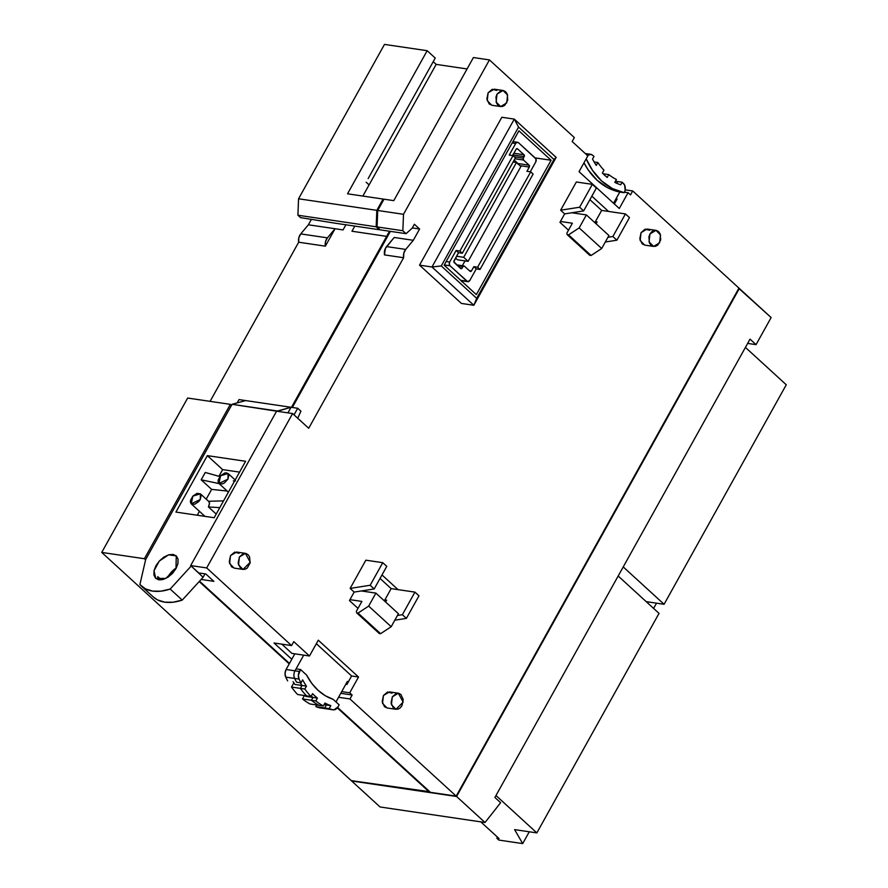<?xml version="1.0" encoding="UTF-8"?>
<svg xmlns="http://www.w3.org/2000/svg" width="888" height="888" viewBox="0 0 888 888"><rect width="100%" height="100%" fill="white"/><g stroke="black" fill="none" stroke-linecap="round" stroke-linejoin="round"><path stroke-width="1.33" d="M520.89 166.533L516.461 162.482L463.68 257.309L468.109 261.361L520.89 166.533L468.109 261.361L463.68 257.309L456.554 256.255L463.68 257.309L516.461 162.482L520.89 166.533M738.594 288.977L456.454 795.87L738.594 288.977M738.783 288.389L771.139 317.549L739.349 288.478L456.587 796.492L485.003 822.488L380.053 806.97L351.637 780.985L456.587 796.492L485.003 822.488A1354.122 1012.609 98.4 0 0 500.599 802.674L494.905 797.468L750.027 339.127L756.054 344.644L771.139 317.549L756.054 344.644L747.64 343.401L756.054 344.644L750.027 339.127L494.905 797.468L500.599 802.674A1354.122 1012.609 -81.6 0 1 485.003 822.488L380.053 806.97L351.637 780.985L456.587 796.492L738.783 288.389M436.163 64.38L467.077 68.953L436.163 64.38L369.086 184.893L366.134 182.195L369.086 184.893L436.163 64.38L433.211 61.683L436.163 64.38M384.493 44.4L427.172 50.705L435.231 58.075L427.172 50.705L347.53 193.806L427.172 50.705L384.493 44.4L298.557 198.779L384.493 44.4M351.171 780.552L101.732 552.425L144.411 558.73L145.599 559.817L144.411 558.73L230.347 404.351L187.657 398.035L101.732 552.425L187.657 398.035L230.347 404.351L231.468 405.372L230.347 404.351L144.411 558.73L101.732 552.425L351.171 780.552L355.688 781.274L351.171 780.552M170.984 572.527L172.994 572.827L170.984 572.527M199.19 581.551L289.222 663.891L199.19 581.551M337.34 707.891L429.503 792.185L355.688 781.274L429.759 791.73L337.34 707.891M210.101 401.354L298.679 242.213L298.834 237.773L300.743 233.91L308.369 224.797L311.388 219.369L308.369 224.797L343.057 229.925L345.92 224.786L343.057 229.925L308.369 224.797L300.743 233.91A8.125 6.072 98.4 0 0 298.679 242.213L325.352 246.165L335.054 228.738L327.428 237.851L300.743 233.91L327.428 237.851L335.054 228.738L325.352 246.165A8.125 6.072 -81.6 0 1 327.428 237.851L325.508 241.714L325.352 246.165L298.679 242.213L210.101 401.354M300.544 217.627L297.913 215.229L298.557 198.779L376.823 210.345L383.105 199.056L347.53 193.806L383.105 199.056L376.823 210.345L376.179 226.795L379.398 229.737L344.711 224.609L379.398 229.737L376.179 226.795L376.823 210.345L298.557 198.779L297.913 215.229L376.179 226.795L297.913 215.229L300.544 217.627L335.819 223.299L300.544 217.627M456.188 796.125L738.949 288.112L632.7 190.942L630.502 194.894L628.082 192.685L619.291 208.491L579.043 171.684L587.845 155.877L572.15 141.525L574.347 137.573L489.432 59.907L403.507 214.297L402.852 230.736L406.071 233.677L412.176 228.183L414.374 224.231L419.602 229.015L413.32 240.304L405.694 249.417L403.774 253.28L403.618 257.731L308.702 428.271L292.596 413.553L206.671 567.932L291.586 645.587L293.784 641.635L309.479 655.999L318.281 640.193L358.519 677L349.728 692.807L352.136 695.004L349.939 698.956L456.188 796.125L430.391 792.318L337.64 707.492L430.391 792.318L456.188 796.125L738.949 288.112L632.7 190.942L630.502 194.894L628.082 192.685L624.497 192.152L628.082 192.685L619.291 208.491L579.043 171.684L587.845 155.877L572.15 141.525L574.347 137.573L489.432 59.907L403.507 214.297L377.711 210.478L383.993 199.19L393.784 200.633L473.426 57.542L489.432 59.907L473.426 57.542L393.784 200.633L383.993 199.19L377.711 210.478L403.507 214.297L402.852 230.736L406.071 233.677L412.176 228.183L414.374 224.231L419.602 229.015L412.31 227.939L419.602 229.015L413.32 240.304L405.694 249.417L386.569 246.587A8.125 6.072 98.4 0 0 384.504 254.9L403.618 257.731L384.504 254.9L385.414 248.363L394.194 237.473L413.32 240.304L394.194 237.473L386.569 246.587L405.694 249.417A8.125 6.072 -81.6 0 0 403.618 257.731L308.702 428.271L292.596 413.553L206.671 567.932L291.586 645.587L274.026 643.001L291.797 659.251L274.026 643.001L291.586 645.587L293.784 641.635L309.479 655.999L318.281 640.193L358.519 677L349.728 692.807L341.714 691.619L349.728 692.807L352.136 695.004L340.759 693.328L352.136 695.004L349.939 698.956L456.188 796.125M234.565 568.176L231.568 566.844L229.259 561.738L230.514 555.655L234.587 552.158L239.105 553.302M387.49 708.036L384.493 706.715L382.184 701.609L383.438 695.526L387.512 692.03L392.03 693.162M492.185 105.306L489.199 103.985L486.879 98.879L488.134 92.796L492.218 89.3L496.736 90.432M591.852 196.17L608.546 211.433L625.441 213.93L612.875 236.508L607.947 237.285L612.875 236.508L616.894 240.193L629.459 217.616L625.441 213.93L629.459 217.616L616.894 240.193L612.875 236.508L625.441 213.93L608.546 211.433L591.852 196.17M568.509 230.181L559.951 222.355L564.657 213.897L560.639 210.212L576.345 181.984L560.639 210.212L579.62 207.226L583.649 210.911L564.657 213.897L559.951 222.355L568.509 230.181M461.383 303.43L419.536 265.146L501.842 117.26L419.536 265.146L431.979 266.988L514.296 119.103L501.842 117.26L514.296 119.103L518.559 127.084L441.269 265.945L476.69 298.335L553.979 159.474L518.559 127.084L441.269 265.945L431.979 266.988L473.837 305.272L461.383 303.43L419.536 265.146L431.979 266.988L514.296 119.103L518.559 127.084L553.979 159.474L556.154 157.376L473.837 305.272L461.383 303.43M381.995 574.947L398.046 589.632L414.94 592.13L402.375 614.707L397.447 615.473L402.375 614.707L406.393 618.381L418.97 595.804L414.94 592.13L418.97 595.804L406.393 618.381L402.375 614.707L414.94 592.13L398.046 589.632L381.995 574.947M358.008 608.38L349.45 600.554L354.157 592.085L350.138 588.411L365.845 560.184L350.138 588.411L370.174 585.259L374.203 588.944L354.157 592.085L349.45 600.554L358.008 608.38M645.11 245.177L642.124 243.845L639.815 238.739L641.058 232.656L645.143 229.16L649.661 230.303M201.11 579.453L213.875 581.34L205.827 573.981L198.712 572.927L190.665 565.567L206.671 567.932L190.665 565.567L276.59 411.188L292.596 413.553L276.59 411.188L190.665 565.567L198.712 572.927L205.827 573.981L213.875 581.34L201.11 579.453M338.561 697.28L349.939 698.956L338.561 697.28M289.466 663.436L199.534 581.174L289.466 663.436M625.208 189.832L632.7 190.942L625.208 189.832M292.363 407.47L390.387 231.357L292.363 407.47M380.286 229.87L377.067 226.917L377.711 210.478L377.067 226.917L402.852 230.736L377.067 226.917L380.286 229.87L406.071 233.677L380.286 229.87M348.207 682.117L346.919 684.448L345.854 684.171L346.919 684.448L351.626 675.979L358.519 677L351.626 675.979L316.328 643.689L351.626 675.979L348.207 682.117L347.408 681.385L348.207 682.117M617.116 199.001L614.352 203.963L617.116 199.001L616.05 198.712L617.116 199.001M347.153 681.829L347.963 682.572L347.153 681.829M291.919 653.402L281.796 644.144L291.919 653.402L309.479 655.999L291.919 653.402M385.614 601.997L386.646 600.166L384.87 599.9L391.153 588.611L398.046 589.632L391.153 588.611L380.042 578.454L391.153 588.611L384.87 599.9L386.136 601.065L384.87 599.9L386.646 600.166L385.614 601.997M386.768 566.355L374.203 588.944L354.157 592.085L350.138 588.411L370.174 585.259L382.75 562.681L365.845 560.184L382.75 562.681L386.768 566.355L382.75 562.681L370.174 585.259L374.203 588.944L386.768 566.355M596.381 188.034L583.649 210.911L564.657 213.897L560.639 210.212L579.62 207.226L592.351 184.349L576.345 181.984L592.351 184.349L579.62 207.226L583.649 210.911L596.381 188.034L592.351 184.349L596.381 188.034M596.114 223.809L597.147 221.967L595.371 221.7L601.653 210.412L608.546 211.433L601.653 210.412L589.898 199.667L601.653 210.412L595.371 221.7L596.636 222.866L595.371 221.7L597.147 221.967L596.114 223.809M518.914 130.814L444.144 265.157L518.914 130.814L551.104 160.262L535.109 157.898L551.104 160.262L476.334 294.605L551.104 160.262L518.914 130.814M476.334 294.605L444.144 265.157L476.334 294.605M556.154 157.376L514.296 119.103L556.154 157.376L473.837 305.272L476.69 298.335L441.269 265.945L431.979 266.988L473.837 305.272L476.69 298.335L553.979 159.474L556.154 157.376M605.316 242.002L616.894 240.193L605.316 242.002M394.816 620.201L406.393 618.381L394.816 620.201M497.025 94.106L503.041 90.487L507.603 95.072L506.693 102.941L500.666 106.56L496.115 101.976L497.025 94.106L495.959 97.036L496.525 103.097L498.09 105.295L500.221 106.471L502.608 106.438L504.872 105.195L507.758 100.011L507.192 93.962L505.627 91.753L503.496 90.576L501.11 90.609L497.025 94.106M503.041 90.487L494.15 89.177L488.134 92.796L487.223 100.666L491.774 105.25L500.666 106.56M649.961 233.966L655.977 230.347L660.528 234.932L659.618 242.801L653.601 246.42L649.039 241.847L649.961 233.966L648.884 236.896L649.45 242.957L651.015 245.166L653.146 246.331L655.533 246.298L657.808 245.066L660.694 239.871L660.117 233.822L658.552 231.613L656.421 230.436L654.034 230.48L651.77 231.713L649.961 233.966M655.977 230.347L647.075 229.037L641.058 232.656L640.148 240.526L644.699 245.11L653.601 246.42M392.329 696.836L398.346 693.217L403.163 702.142L395.97 709.29L391.419 704.706L392.329 696.836L396.403 693.339L398.79 693.306L400.932 694.483L403.241 699.589L401.987 705.671L400.177 707.925L397.902 709.168L395.526 709.201L393.384 708.025L391.075 702.919L392.329 696.836M398.346 693.217L389.455 691.896L383.438 695.526L382.517 703.396L387.079 707.98L395.97 709.29M239.405 556.976L245.421 553.357L250.238 562.282L243.046 569.43L238.495 564.846L239.405 556.976L243.479 553.479L245.865 553.446L247.996 554.611L249.561 556.82L250.139 562.881L247.253 568.065L244.977 569.297L242.602 569.341L240.459 568.165L238.151 563.059L239.405 556.976M245.421 553.357L236.53 552.036L230.514 555.655L229.592 563.525L234.155 568.109L243.046 569.43M461.649 281.64L462.26 280.886A2.708 2.02 -81.6 0 1 461.893 281.396M517.671 142.313A2.708 2.02 -81.6 0 0 515.662 143.512L509.224 155.089L512.998 155.644L515.417 157.853L462.315 253.247L459.906 251.038L462.315 253.247L458.541 252.692L462.315 253.247L515.417 157.853L512.998 155.644L459.906 251.038L456.121 250.483L458.541 252.692L453.857 261.749L460.672 268.487L462.115 268.098L459.884 267.765L462.115 268.098L462.97 266.544L457.697 265.767L462.97 266.544L462.115 268.098A1.354 1.01 -81.6 0 1 460.672 268.487L454.234 262.604A1.354 1.01 -81.6 0 1 454.057 260.739L458.541 252.692L456.121 250.483L449.683 262.049L446.153 261.538L449.683 262.049L449.261 264.08L450.038 265.79L467.654 281.629L469.808 280.453L476.246 268.886L473.826 266.678L476.246 268.886L480.031 269.441L477.611 267.233L473.826 266.678L477.611 267.233L530.702 171.839L533.122 174.048L530.702 171.839L526.928 171.284L529.281 167.044L519.957 165.668L529.281 167.044L529.104 165.179L517.993 163.536L529.104 165.179L523.476 160.029L514.907 158.763L523.476 160.029L529.104 165.179A1.354 1.01 -81.6 0 1 529.281 167.044L526.928 171.284L530.702 171.839L477.611 267.233L480.031 269.441L533.122 174.048L480.031 269.441L476.246 268.886L469.808 280.453A2.708 2.02 -81.6 0 1 467.798 281.663A2.708 2.02 -81.6 0 1 466.944 281.241L460.717 280.319L466.944 281.241L450.038 265.79L444.266 264.935L450.038 265.79A2.708 2.02 -81.6 0 1 449.683 262.049L456.121 250.483L459.906 251.038L512.998 155.644L509.224 155.089L515.662 143.512L512.132 142.99L515.662 143.512L517.016 142.346L518.525 142.735L535.431 158.186A2.708 2.02 -81.6 0 1 535.786 161.916L530.291 171.784L535.786 161.916L535.952 158.919L518.525 142.735A2.708 2.02 -81.6 0 0 517.671 142.313L512.909 141.603M523.298 158.164L514.296 156.832L523.298 158.164L524.164 156.61L523.298 158.164A1.354 1.01 -81.6 0 0 523.476 160.029L523.298 158.164M462.97 266.544A1.354 1.01 -81.6 0 1 464.413 266.156L470.041 271.306L464.413 266.156L462.97 266.544M513.253 153.957L512.698 155.6L513.042 154.967L524.164 156.61L513.042 154.967A1.354 1.01 98.4 0 0 513.231 154.423M518.37 164.391L514.185 160.062L517.993 163.536A1.354 1.01 98.4 0 1 518.348 164.202M523.987 154.745A1.354 1.01 -81.6 0 1 524.164 156.61L523.987 154.745L513.886 153.258L523.987 154.745L517.549 148.862L523.987 154.745M471.473 270.907A1.354 1.01 -81.6 0 1 470.041 271.306L471.473 270.907L469.253 270.585L471.473 270.907L473.826 266.678L471.473 270.907M513.12 161.982L516.461 162.482L513.12 161.982M455.555 258.053L457.442 259.784L468.109 261.361L457.442 259.784L455.555 258.053M516.638 148.729L517.549 148.862L516.638 148.729M462.348 265.701L465.012 260.906L462.348 265.701M516.117 149.251A1.354 1.01 -81.6 0 1 517.549 148.862L516.117 149.251L512.587 155.589L516.117 149.251M587.245 155.322A6.771 5.062 -81.6 0 1 590.631 154.29A6.771 5.062 -81.6 0 1 592.784 155.345L593.983 156.454L592.54 159.041A71.096 53.158 -81.6 0 0 596.281 165.412L597.902 162.515A67.71 50.627 -81.6 0 0 603.951 170.185L602.386 173.016A71.096 53.158 -81.6 0 0 607.214 177.434L608.78 174.603A67.71 50.627 -81.6 0 0 616.405 179.443L614.796 182.34A71.096 53.158 -81.6 0 0 620.712 184.804L622.155 182.218L623.365 183.317A6.771 5.062 -81.6 0 1 624.242 192.641L619.769 192.041L613.541 203.23L619.769 192.041L607.869 187.845L597.158 180.308L588.1 169.763L583.971 162.837A77.867 58.231 98.4 0 0 619.769 192.041L624.22 192.707A77.867 58.231 -81.6 0 1 586.202 158.83L592.551 170.418L601.598 180.963L612.32 188.5L624.22 192.707L625.141 190.199L624.664 185.159L622.155 182.218L620.712 184.804A71.096 53.158 -81.6 0 1 614.796 182.34L616.405 179.443A67.71 50.627 -81.6 0 1 608.78 174.603L603.119 173.759L608.78 174.603L607.214 177.434A71.096 53.158 -81.6 0 1 602.386 173.016L603.951 170.185A67.71 50.627 -81.6 0 1 597.902 162.515L594.128 161.96L597.902 162.515L596.281 165.412A71.096 53.158 -81.6 0 1 592.54 159.041L593.983 156.454L592.784 155.345L590.997 154.368L587.123 155.433M608.924 235.52L586.391 214.918L579.165 227.894L601.698 248.507L608.924 235.52L601.698 248.507L591.075 255.489L568.542 234.876L579.165 227.894L601.698 248.507L591.075 255.489L589.743 255.289L567.21 234.676L568.542 234.876L591.075 255.489L589.743 255.289L567.21 234.676L566.877 233.1L572.383 223.232L560.45 221.467L572.383 223.232L566.877 233.1L567.21 234.676L568.542 234.876L579.165 227.894L586.391 214.918L571.85 212.765L586.391 214.918L608.924 235.52M622.155 182.218L617.715 181.563L616.749 183.283L617.715 181.563L615.428 181.219L622.155 182.218M603.973 174.603L604.34 173.948L603.973 174.603M585.248 153.502L586.18 153.635A6.771 5.062 98.4 0 0 585.359 153.602A6.771 5.062 -81.6 0 1 586.18 153.635L590.631 154.29M303.707 655.144L296.081 668.853L303.707 655.144M335.975 701.931L347.408 681.385L335.975 701.931M294.816 653.823L286.091 669.508L294.983 670.817L296.081 668.853L294.983 670.817L299.434 671.472L300.533 669.508L296.081 668.853L300.533 669.508L298.357 675.302L299.067 679.087L294.627 678.432A77.867 58.231 98.4 0 0 296.559 682.184L300.999 682.839A77.867 58.231 -81.6 0 1 299.067 679.087A77.867 58.231 98.4 0 0 300.999 682.839L296.559 682.184A77.867 58.231 -81.6 0 1 294.627 678.432L285.736 677.111A77.867 58.231 98.4 0 0 287.656 680.874A77.867 58.231 98.4 0 1 285.736 677.111L299.067 679.087A6.771 5.062 -81.6 0 1 299.434 671.472L294.983 670.817A6.771 5.062 98.4 0 0 294.627 678.432A6.771 5.062 -81.6 0 1 294.983 670.817L286.091 669.508L285.026 673.337L285.736 677.111A6.771 5.062 98.4 0 1 286.091 669.508L294.816 653.823M333.056 709.823L319.713 707.858A6.771 5.062 98.4 0 1 319.225 707.747L328.127 709.068A6.771 5.062 98.4 0 0 328.604 709.168A6.771 5.062 -81.6 0 1 328.127 709.068A77.867 58.231 -81.6 0 1 324.719 707.947L315.828 706.637A77.867 58.231 98.4 0 0 319.225 707.747L334.077 709.834L338.062 706.804A6.771 5.062 -81.6 0 1 333.056 709.823A6.771 5.062 -81.6 0 1 332.567 709.723A77.867 58.231 98.4 0 1 329.171 708.602L330.824 705.638A74.481 55.689 -81.6 0 1 324.964 703.074A74.481 55.689 98.4 0 0 330.824 705.638L326.373 704.983L330.824 705.638L329.171 708.602L324.719 707.947L326.373 704.983L324.087 704.639L326.373 704.983A74.481 55.689 -81.6 0 1 324.331 704.206A74.481 55.689 98.4 0 0 326.373 704.983L324.719 707.947A77.867 58.231 98.4 0 0 328.127 709.068L332.567 709.723A77.867 58.231 -81.6 0 1 329.171 708.602L315.828 706.637L316.75 704.983L315.828 706.637A77.867 58.231 98.4 0 0 319.225 707.747L320.746 707.869M306.449 686.147A74.481 55.689 -81.6 0 1 302.653 679.875L300.999 682.839L302.653 679.875A74.481 55.689 98.4 0 0 306.449 686.147L302.009 685.492L306.449 686.147L304.85 689.033L300.399 688.367A77.867 58.231 98.4 0 0 306.56 695.848L311.011 696.503A77.867 58.231 -81.6 0 1 304.85 689.033L306.449 686.147M300.211 682.728A74.481 55.689 98.4 0 0 302.009 685.492L294.894 684.437A74.481 55.689 -81.6 0 1 293.096 681.673A74.481 55.689 98.4 0 0 294.894 684.437L302.009 685.492L300.399 688.367L302.009 685.492A74.481 55.689 -81.6 0 1 300.211 682.728M317.405 698.101A74.481 55.689 -81.6 0 1 312.576 693.683L311.011 696.503L297.669 694.538L306.56 695.848A77.867 58.231 -81.6 0 1 300.399 688.367L304.85 689.033A77.867 58.231 98.4 0 0 311.011 696.503L312.576 693.683A74.481 55.689 98.4 0 0 317.405 698.101L312.964 697.446L317.405 698.101L315.839 700.921L311.388 700.266A77.867 58.231 98.4 0 0 318.914 705.305L323.354 705.96A77.867 58.231 -81.6 0 1 315.839 700.921L317.405 698.101M311.277 696.025A74.481 55.689 98.4 0 0 312.964 697.446L305.849 696.392L312.964 697.446L311.388 700.266L312.964 697.446A74.481 55.689 -81.6 0 1 311.277 696.025M302.497 698.956L315.839 700.921A77.867 58.231 98.4 0 0 323.354 705.96L324.964 703.074L323.354 705.96L318.914 705.305A77.867 58.231 -81.6 0 1 311.388 700.266L302.497 698.956A77.867 58.231 98.4 0 0 310.012 703.984L318.914 705.305L310.012 703.984A77.867 58.231 98.4 0 1 302.497 698.956L304.395 695.526L302.497 698.956M291.508 687.057L300.399 688.367L291.508 687.057A77.867 58.231 98.4 0 0 297.669 694.538A77.867 58.231 98.4 0 1 291.508 687.057L293.839 682.861L291.508 687.057M375.89 593.106L361.349 590.953L375.89 593.106L368.664 606.093L358.042 613.075L356.71 612.875L356.377 611.299L361.882 601.42L349.95 599.655L361.882 601.42L356.377 611.299L356.71 612.875L358.042 613.075L368.664 606.093L391.197 626.706L380.575 633.688L379.243 633.488L356.71 612.875L379.243 633.488L380.575 633.688L358.042 613.075L380.575 633.688L391.197 626.706L398.423 613.719L375.89 593.106L368.664 606.093L391.197 626.706L398.423 613.719L375.89 593.106M304.895 695.604A74.481 55.689 98.4 0 0 305.849 696.392A74.481 55.689 98.4 0 1 304.895 695.604M338.062 706.804L339.161 704.839L333.122 699.322A67.71 50.627 -81.6 0 1 306.56 675.024L300.533 669.508L306.56 675.024L311.788 683.383L318.082 690.342L325.263 695.704L333.122 699.322L339.161 704.839L338.062 706.804M368.154 178.588L435.231 58.075L368.154 178.588M362.859 196.07L369.086 184.893L362.859 196.07M354.812 226.107L351.948 231.235L386.635 236.363L291.475 407.337L386.635 236.363L351.948 231.235L354.812 226.107M389.499 231.224L386.635 236.363L389.499 231.224M383.749 199.645L383.105 199.056L383.749 199.645M335.819 223.299L344.711 224.609L335.819 223.299M656.521 603.174L653.601 608.413L656.521 603.174M664.091 604.284L646.209 601.642L664.091 604.284L786.269 384.77L664.091 604.284L623.232 566.921L664.091 604.284M745.421 347.397L786.269 384.77L745.421 347.397M497.447 837.107L496.825 838.228L499.045 838.561L480.785 821.866L499.045 838.561L496.825 838.228L497.447 837.107M498.834 840.07L496.825 838.228L498.834 840.07L522.699 843.6L529.281 831.779L522.699 843.6L498.834 840.07M514.607 829.614L522.699 843.6L514.607 829.614L536.851 832.9L514.607 829.614M659.029 613.375L536.851 832.9L659.029 613.375L618.17 576.012L659.029 613.375M495.992 795.526L536.851 832.9L495.992 795.526M200.266 499.489L198.723 501.598L194.616 504.295L191.209 503.796L190.454 502.353L190.509 500.377L192.907 496.059L197.014 493.362L200.422 493.861L201.188 495.304L200.266 499.489L191.242 503.829L192.851 496.126L200.388 493.828L200.266 499.489M227.95 479.143L224.431 482.939L222.3 483.949L218.903 483.449L218.137 482.006L218.193 480.042L220.601 475.713L224.708 473.015L226.64 472.838L228.871 474.958L227.95 479.143L218.936 483.483L220.546 475.779L228.072 473.493L227.95 479.143M297.724 418.237L300.932 411.211L297.724 418.237M209.513 504.107L208.991 501.709L200.388 493.828M209.013 501.731L209.557 502.963L208.447 506.97L219.791 507.625L208.447 506.97L215.551 513.475L208.447 506.97L209.046 505.738M208.514 501.265L223.554 500.888L208.514 501.265M239.005 399.589L237.163 402.908L239.005 399.589L297.713 408.258L300.932 411.211L297.713 408.258L294.039 414.863L297.713 408.258L245.676 400.577L232.068 404.306L145.665 559.529L139.882 584.582L145.665 559.529L232.068 404.306L277.422 411.011L291.042 407.27L287.934 412.865L291.042 407.27L277.267 411.288L232.068 404.306L245.676 400.577L239.005 399.589M235.498 480.941L233.3 480.885M219.036 483.583L201.176 479.809L205.261 472.471L219.88 476.567L205.261 472.471L201.176 479.809L211.644 489.377L206.205 499.156L211.644 489.377L227.206 491.042L211.644 489.377L201.176 479.809L219.036 483.583M157.82 577.966L159.94 579.897L157.82 577.966M215.551 513.475L216.45 513.641L215.551 513.475M239.56 472.116L222.644 469.619L218.925 476.29L222.644 469.619L207.348 455.633L245.588 461.283L214.174 517.726L175.924 512.076L207.348 455.633L222.644 469.619L239.56 472.116M199.434 511.31L197.247 515.229L199.434 511.31M158.197 579.675A15.229 9.024 -47.6 0 1 157.764 576.623L161.272 579.831L157.764 576.623L158.053 579.22M141.214 585.925L153.291 596.958A54.168 32.101 -47.6 0 0 182.24 600.099L203.097 577.278L205.006 573.859L203.097 577.278L191.153 566.011L203.097 577.278L182.24 600.099L170.163 589.055L191.02 566.233L170.163 589.055L160.994 591.164L152.636 591.108L145.488 588.877L139.882 584.582A54.168 32.101 132.4 0 0 141.214 585.925A54.168 32.101 132.4 0 0 170.163 589.055L182.24 600.099L173.071 602.208L164.713 602.153L157.553 599.922L153.18 596.869M175.991 568.598L165.745 578.465L155.711 578.354L154.013 570.762L159.329 561.027L168.554 554.856L176.268 555.877L175.991 568.598L177.933 563.625L178.066 559.185L176.346 555.955L173.06 554.423L168.687 554.822L163.914 557.087L159.452 560.894L155.988 565.634L154.035 570.607L153.913 575.058L155.633 578.288L158.919 579.82L163.292 579.42L168.065 577.145L172.527 573.348L175.991 568.598M176.379 567.887A15.229 9.024 -47.6 0 0 167.677 577.389M175.691 568.331L169.852 573.937L167.721 577.311M207.348 455.633L175.924 512.076L214.174 517.726L245.588 461.283L207.348 455.633M456.721 264.868L463.913 265.934M467.776 281.663L461.105 280.675M204.962 516.372L191.242 503.829M235.176 479.986L228.083 473.493M228.416 492.152L218.936 483.483"/></g></svg>
